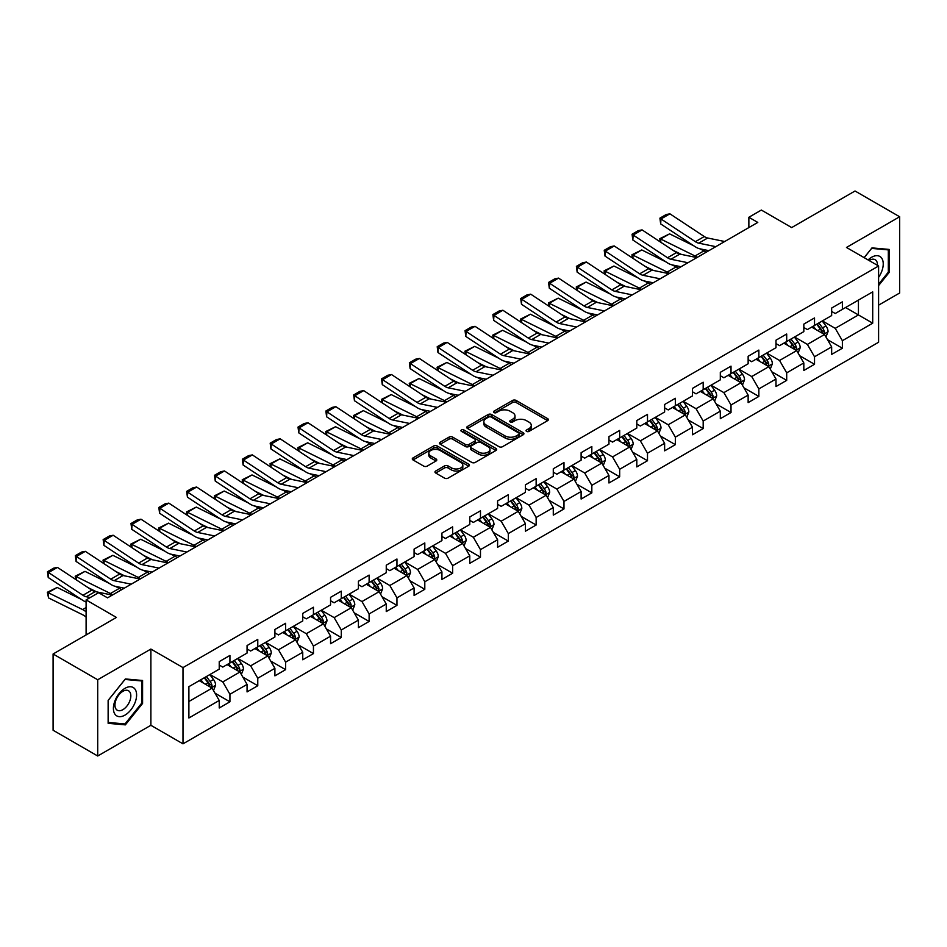 <?xml version="1.0" encoding="UTF-8"?>
<svg xmlns="http://www.w3.org/2000/svg" width="947" height="947" viewBox="0 0 947 947"><rect width="100%" height="100%" fill="white"/><g stroke="black" fill="none" stroke-linecap="round" stroke-linejoin="round"><path stroke-width="1.42" d="M526.568 431.394A1.728 1.006 0 0 0 529.018 431.394L547.626 420.646A2.474 1.432 0 0 0 548.349 419.639A2.474 1.432 0 0 0 547.626 418.621L516.103 400.427A2.474 1.432 0 0 0 512.599 400.427L493.979 411.164A1.728 1.006 0 0 0 493.482 411.874A1.728 1.006 0 0 0 493.979 412.584A1.728 1.006 0 0 0 496.441 412.584L498.844 411.187A7.931 4.581 0 0 1 510.054 411.187L512.682 412.703A7.931 4.581 0 0 1 515.002 415.946A7.931 4.581 0 0 1 512.682 419.178L510.279 420.575A1.728 1.006 0 0 0 509.77 421.273A1.728 1.006 0 0 0 510.279 421.983A1.728 1.006 0 0 0 512.729 421.983L515.132 420.598A7.931 4.581 0 0 1 526.343 420.598L528.971 422.113A7.931 4.581 0 0 1 531.291 425.345A7.931 4.581 0 0 1 528.971 428.589L526.568 429.974A1.728 1.006 0 0 0 526.058 430.684A1.728 1.006 0 0 0 526.568 431.394L526.568 429.974M435.703 471.002A2.474 1.432 0 0 0 434.969 472.02A2.474 1.432 0 0 0 435.703 473.027L444.545 478.14A2.474 1.432 0 0 0 448.049 478.14L468.718 466.208A2.474 1.432 0 0 0 469.44 465.19A2.474 1.432 0 0 0 468.718 464.184L437.194 445.978A2.474 1.432 0 0 0 433.69 445.978L413.022 457.91A2.474 1.432 0 0 0 412.288 458.928A2.474 1.432 0 0 0 413.022 459.934L423.7 466.102A2.474 1.432 0 0 0 427.204 466.102L436.046 461A2.474 1.432 0 0 0 436.78 459.982A2.474 1.432 0 0 0 436.046 458.975L430.755 455.909A6.629 3.824 0 0 1 428.813 453.211A6.629 3.824 0 0 1 432.897 449.671A6.629 3.824 0 0 1 440.118 450.5L460.881 462.491A6.629 3.824 0 0 1 462.823 465.19A6.629 3.824 0 0 1 458.727 468.729A6.629 3.824 0 0 1 451.506 467.901L448.049 465.9A2.474 1.432 0 0 0 444.545 465.9L435.703 471.002L435.703 473.027M878.591 305.159L899.65 293.002L899.65 216.756L855.034 190.998L791.692 227.576L761.352 210.056L748.864 217.277L757.778 222.427L107.52 597.853L98.595 592.704L86.106 599.913L86.106 634.94M97.707 679.757L97.707 756.002L150.881 725.295L150.881 649.062L97.707 679.757L53.091 653.998L116.434 617.432L86.106 599.913M150.881 649.062L182.996 667.599L878.591 266L878.591 342.246L182.996 743.845L182.996 667.599M899.65 216.756L846.476 247.463L878.591 266M499.022 446.688A2.474 1.432 0 0 0 502.526 446.688L523.194 434.756A2.474 1.432 0 0 0 523.916 433.738A2.474 1.432 0 0 0 523.194 432.732L491.659 414.526A2.474 1.432 0 0 0 488.155 414.526L467.487 426.458A2.474 1.432 0 0 0 466.764 427.476A2.474 1.432 0 0 0 467.487 428.482L499.022 446.688M462.136 431.761A1.728 1.006 0 0 1 463.9 432.01L495.92 450.5L475.287 462.408A2.474 1.432 0 0 1 471.784 462.408L440.248 444.214L440.248 442.19A2.474 1.432 0 0 0 439.526 443.196A2.474 1.432 0 0 0 440.248 444.214M440.248 442.19L449.103 437.076A2.474 1.432 0 0 1 452.607 437.076L465.391 444.463A2.474 1.432 0 0 0 468.895 444.463L474.755 441.077A2.474 1.432 0 0 0 475.489 440.059A2.474 1.432 0 0 0 474.755 439.053L461.449 431.37A1.728 1.006 0 0 1 460.94 430.66A1.728 1.006 0 0 1 462.006 429.737A1.728 1.006 0 0 1 463.9 429.95L495.956 448.452A2.474 1.432 0 0 1 496.678 449.47A2.474 1.432 0 0 1 495.956 450.476L495.956 448.452M97.707 756.002L53.091 730.244L53.091 653.998M215.028 693.204L229.932 701.81L229.932 694.281L247.06 684.397L247.06 691.914L257.773 685.735L257.773 678.218L274.902 668.322L274.902 675.85L285.603 669.659L285.603 662.142L302.744 652.246L302.744 659.775L313.445 653.596L313.445 646.067L330.574 636.183L330.574 643.7L341.287 637.52L341.287 629.992L358.416 620.107L358.416 627.624L369.117 621.445L369.117 613.928L386.258 604.032L386.258 611.561L396.959 605.37L396.959 597.853L414.088 587.957L414.088 595.485L424.801 589.306L424.801 581.778L441.929 571.893L441.929 579.41L452.63 573.231L452.63 565.714L469.771 555.818L469.771 563.335L480.472 557.156L480.472 549.639L497.601 539.743L497.601 547.271L508.314 541.08L508.314 533.563L525.443 523.679L525.443 531.196L536.144 525.017L536.144 517.488L553.285 507.604L553.285 515.121L563.986 508.941L563.986 501.425L581.115 491.529L581.115 499.045L591.828 492.866L591.828 485.349L608.957 475.453L608.957 482.982L619.669 476.803L619.669 469.274L636.798 459.39L636.798 466.907L647.499 460.727L647.499 453.199L664.628 443.314L664.628 450.831L675.341 444.652L675.341 437.135L692.47 427.239L692.47 434.768L703.183 428.577L703.183 421.06L720.312 411.164L720.312 418.692L731.013 412.513L731.013 404.985L748.142 395.1L748.142 402.617L758.855 396.438L758.855 388.921L775.984 379.025L775.984 386.542L786.697 380.363L786.697 372.846L803.825 362.95L803.825 370.478L814.527 364.287L814.527 356.77L831.655 346.886L831.655 354.403L842.368 348.224L842.368 340.695L872.708 323.187L872.708 291.865L858.432 300.104L858.432 314.937L872.708 323.187M229.932 701.81L219.231 707.989L219.231 700.472L188.891 717.98L188.891 686.658L219.231 669.15L219.231 661.622L229.932 655.442L229.932 662.971L247.06 653.075L247.06 645.558L257.773 639.367L257.773 646.896L274.902 637L274.902 629.483L285.603 623.304L285.603 630.82L302.744 620.936L302.744 613.407L313.445 607.228L313.445 614.745L330.574 604.861L330.574 597.332L341.287 591.153L341.287 598.682L358.416 588.785L358.416 581.269L369.117 575.089L369.117 582.606L386.258 572.71L386.258 565.193L396.959 559.014L396.959 566.531L414.088 556.647L414.088 549.118L424.801 542.939L424.801 550.456L441.929 540.571L441.929 533.054L452.63 526.863L452.63 534.392L469.771 524.496L469.771 516.979L480.472 510.8L480.472 518.317L497.601 508.421L497.601 500.904L508.314 494.725L508.314 502.241L525.443 492.357L525.443 484.828L536.144 478.649L536.144 486.166L553.285 476.282L553.285 468.765L563.986 462.574L563.986 470.103L581.115 460.206L581.115 452.69L591.828 446.511L591.828 454.027L608.957 444.143L608.957 436.614L619.669 430.435L619.669 437.952L636.798 428.068L636.798 420.539L647.499 414.36L647.499 421.889L664.628 411.992L664.628 404.476L675.341 398.285L675.341 405.813L692.47 395.917L692.47 388.4L703.183 382.221L703.183 389.738L720.312 379.854L720.312 372.325L731.013 366.146L731.013 373.663L748.142 363.778L748.142 356.261L758.855 350.07L758.855 357.599L775.984 347.703L775.984 340.186L786.697 334.007L786.697 341.524L803.825 331.628L803.825 324.111L814.527 317.932L814.527 325.448L831.655 315.564L831.655 308.035L842.368 301.856L842.368 309.373L872.708 291.865M227.079 664.616L239.922 672.027L222.794 681.923L209.95 674.501M219.231 665.031L222.794 667.09L229.932 662.971M222.794 681.923L229.932 694.281M239.922 672.027L247.06 684.397M254.909 648.541L267.764 655.963L250.635 665.848L237.78 658.437M247.06 648.955L250.635 651.015L257.773 646.896M250.635 665.848L257.773 678.218M267.764 655.963L274.902 668.322M282.751 632.466L295.606 639.888L278.465 649.784L265.622 642.362M274.902 632.88L278.465 634.94L285.603 630.82M278.465 649.784L285.603 662.142M295.606 639.888L302.744 652.246M310.592 616.402L323.436 623.813L306.307 633.709L293.463 626.287M302.744 616.805L306.307 618.865L313.445 614.745M306.307 633.709L313.445 646.067M323.436 623.813L330.574 636.183M338.422 600.327L351.278 607.749L334.149 617.633L321.293 610.211M330.574 600.741L334.149 602.801L341.287 598.682M334.149 617.633L341.287 629.992M351.278 607.749L358.416 620.107M366.264 584.252L379.12 591.674L361.979 601.558L349.135 594.148M358.416 584.666L361.979 586.726L369.117 582.606M361.979 601.558L369.117 613.928M379.12 591.674L386.258 604.032M394.106 568.176L406.95 575.598L389.821 585.495L376.977 578.072M386.258 568.591L389.821 570.65L396.959 566.531M389.821 585.495L396.959 597.853M406.95 575.598L414.088 587.957M421.948 552.113L434.791 559.523L417.663 569.419L404.807 561.997M414.088 552.515L417.663 554.587L424.801 550.456M417.663 569.419L424.801 581.778M434.791 559.523L441.929 571.893M449.778 536.038L462.633 543.46L445.492 553.344L432.649 545.922M441.929 536.452L445.492 538.512L452.63 534.392M445.492 553.344L452.63 565.714M462.633 543.46L469.771 555.818M477.619 519.962L490.463 527.384L473.334 537.269L460.491 529.858M469.771 520.377L473.334 522.436L480.472 518.317M473.334 537.269L480.472 549.639M490.463 527.384L497.601 539.743M505.461 503.887L518.305 511.309L501.176 521.205L488.321 513.783M497.601 504.301L501.176 506.361L508.314 502.241M501.176 521.205L508.314 533.563M518.305 511.309L525.443 523.679M533.291 487.823L546.147 495.234L529.006 505.13L516.162 497.708M525.443 488.238L529.006 490.297L536.144 486.166M529.006 505.13L536.144 517.488M546.147 495.234L553.285 507.604M561.133 471.748L573.977 479.17L556.848 489.054L544.004 481.644M553.285 472.162L556.848 474.222L563.986 470.103M556.848 489.054L563.986 501.425M573.977 479.17L581.115 491.529M588.975 455.673L601.818 463.095L584.69 472.979L571.834 465.569M581.115 456.087L584.69 458.147L591.828 454.027M584.69 472.979L591.828 485.349M601.818 463.095L608.957 475.453M616.805 439.609L629.66 447.02L612.531 456.916L599.676 449.494M608.957 440.012L612.531 442.071L619.669 437.952M612.531 456.916L619.669 469.274M629.66 447.02L636.798 459.39M644.647 423.534L657.49 430.956L640.361 440.84L627.518 433.418M636.798 423.948L640.361 426.008L647.499 421.889M640.361 440.84L647.499 453.199M657.49 430.956L664.628 443.314M672.488 407.459L685.332 414.881L668.203 424.765L655.348 417.355M664.628 407.873L668.203 409.933L675.341 405.813M668.203 424.765L675.341 437.135M685.332 414.881L692.47 427.239M700.318 391.383L713.174 398.805L696.045 408.702L683.189 401.279M692.47 391.798L696.045 393.857L703.183 389.738M696.045 408.702L703.183 421.06M713.174 398.805L720.312 411.164M728.16 375.32L741.004 382.73L723.875 392.626L711.031 385.204M720.312 375.722L723.875 377.794L731.013 373.663M723.875 392.626L731.013 404.985M741.004 382.73L748.142 395.1M756.002 359.244L768.846 366.667L751.717 376.551L738.873 369.129M748.142 359.659L751.717 361.718L758.855 357.599M751.717 376.551L758.855 388.921M768.846 366.667L775.984 379.025M783.832 343.169L796.687 350.591L779.559 360.476L766.703 353.065M775.984 343.583L779.559 345.643L786.697 341.524M779.559 360.476L786.697 372.846M796.687 350.591L803.825 362.95M811.674 327.094L824.517 334.516L807.389 344.412L794.545 336.99M803.825 327.508L807.389 329.568L814.527 325.448M807.389 344.412L814.527 356.77M824.517 334.516L831.655 346.886M845.576 307.526L858.432 314.937L835.23 328.337L822.387 320.915M831.655 311.445L835.23 313.504L842.368 309.373M835.23 328.337L842.368 340.695M150.881 725.295L182.996 743.845M748.864 217.277L748.864 227.576M188.891 701.502L212.092 688.102L199.237 680.692M212.092 688.102L219.231 700.472M827.465 339.618L842.368 348.224M799.635 355.693L814.527 364.287M771.793 371.757L786.697 380.363M743.951 387.832L758.855 396.438M716.121 403.907L731.013 412.513M688.28 419.983L703.183 428.577M660.438 436.046L675.341 444.652M632.596 452.121L647.499 460.727M604.766 468.197L619.669 476.803M576.924 484.272L591.828 492.866M549.082 500.336L563.986 508.941M521.252 516.411L536.144 525.017M493.411 532.486L508.314 541.08M465.569 548.55L480.472 557.156M437.739 564.625L452.63 573.231M409.897 580.7L424.801 589.306M382.055 596.776L396.959 605.37M354.225 612.839L369.117 621.445M326.384 628.915L341.287 637.52M298.542 644.99L313.445 653.596M270.712 661.065L285.603 669.659M242.87 677.129L257.773 685.735M878.591 285.592L889.209 272.381L889.209 249.428L871.986 247.889L864.138 257.655M108.136 723.33L125.359 724.869L142.583 703.443L142.583 680.491L125.359 678.952L108.136 700.366L108.136 723.33M888.322 271.872L889.209 272.381M141.683 702.934L142.583 703.443M123.536 723.816L125.359 724.869M527.254 431.631L528.971 430.648A7.931 4.581 0 0 0 531.291 427.405L531.291 425.345M515.002 415.946L515.002 418.006A7.931 4.581 0 0 1 512.682 421.237L510.966 422.232M547.626 418.621L547.626 420.646L516.103 402.487A2.474 1.432 0 0 0 512.599 402.487L494.677 412.821M523.158 434.768L491.659 416.585A2.474 1.432 0 0 0 488.155 416.585L467.522 428.506M518.814 434.448A1.728 1.006 0 0 0 519.323 433.738A1.728 1.006 0 0 0 518.814 433.039L491.138 417.059A1.728 1.006 0 0 0 488.688 417.059L486.142 418.527A7.931 4.581 0 0 0 483.822 421.758A7.931 4.581 0 0 0 486.142 424.99L505.059 435.916A7.931 4.581 0 0 0 516.269 435.916L518.814 434.448L518.814 436.508A1.728 1.006 0 0 0 519.323 435.798L519.323 433.738M483.822 421.758L483.822 423.818A7.931 4.581 0 0 0 486.142 427.061L486.142 424.99M518.814 436.508L516.269 437.976A7.931 4.581 0 0 1 505.059 437.976L486.142 427.061M440.284 444.226L449.103 439.136L449.103 437.076M475.489 440.059L475.489 442.119A2.474 1.432 0 0 1 474.755 443.137L468.895 446.522A2.474 1.432 0 0 1 465.391 446.522L452.607 439.136A2.474 1.432 0 0 0 449.103 439.136M478.661 452.121A6.629 3.824 0 0 0 485.882 452.95A6.629 3.824 0 0 0 489.966 449.423A6.629 3.824 0 0 0 488.025 446.712L480.721 442.486A2.474 1.432 0 0 0 477.217 442.486L471.346 445.883A2.474 1.432 0 0 0 470.623 446.889A2.474 1.432 0 0 0 471.346 447.895L478.661 452.121L478.661 454.181A6.629 3.824 0 0 0 485.882 455.01A6.629 3.824 0 0 0 489.966 451.482L489.966 449.423M470.623 446.889L470.623 448.949A2.474 1.432 0 0 0 471.346 449.967L471.346 447.895M478.661 454.181L471.346 449.967M462.823 465.19L462.823 467.25A6.629 3.824 0 0 1 458.727 470.789A6.629 3.824 0 0 1 451.506 469.961L448.049 467.96A2.474 1.432 0 0 0 444.545 467.96L435.738 473.05M428.813 453.211L428.813 455.27A6.629 3.824 0 0 0 430.755 457.981L430.755 455.909M436.046 458.975L436.046 461L430.755 457.981M468.718 464.184L468.718 466.208L437.194 448.038A2.474 1.432 0 0 0 433.69 448.038L413.046 459.958M825.938 336.954L828.057 331.616A6.688 3.859 -120 0 0 825.926 325.922L822.233 320.997M660.237 241.899L659.787 238.691L669.588 233.862L693.82 245.829M699.833 248.801L703.964 250.837A18.928 10.926 60 0 1 706.237 252.186M815.817 329.497L813.319 326.147M669.588 233.862L660.663 239.011L695.039 255.986A18.928 10.926 60 0 1 697.312 257.335M659.787 238.691L660.663 239.011L660.864 242.302M681.367 254.4L672.654 250.103M823.488 333.924L824.446 331.9A6.688 3.859 -120 0 0 822.529 327.875L818.847 322.963M817.178 323.921L821.262 329.378A3.409 1.965 60 0 1 821.878 330.42L824.446 331.9M816.705 324.194L820.386 329.106A6.688 3.859 60 0 1 822.304 333.131M715.802 246.658L698.744 243.166A12.619 7.28 60 0 1 695.358 241.686L660.982 218.97L660.663 223.918L695.039 246.634A18.928 10.926 -120 0 0 700.105 248.86L708.877 250.659M724.715 241.509L707.669 238.017A12.619 7.28 60 0 1 704.284 236.537L669.908 213.821L660.982 218.97L659.917 218.153L666.155 214.543L669.908 213.821M660.663 223.918L659.917 218.153M878.591 277.341A16.407 9.47 120 0 0 881.681 271.54A16.407 9.47 120 0 0 880.663 257.016A16.407 9.47 120 0 0 868.091 259.94M887.209 249.25L888.322 249.89L888.322 272.132L878.591 284.23M864.173 257.679L871.631 248.398L888.322 249.89M877.455 265.349A11.234 6.487 120 0 0 875.135 259.691A11.234 6.487 120 0 0 869.086 260.52M125.004 715.092A16.407 9.47 120 0 0 136.605 695.003A16.407 9.47 120 0 0 125.004 688.315A16.407 9.47 120 0 0 113.403 708.403A16.407 9.47 120 0 0 125.004 715.092M122.897 709.658A11.234 6.487 120 0 0 130.224 699.762A11.234 6.487 120 0 0 128.508 690.754A11.234 6.487 120 0 0 122.897 691.31A11.234 6.487 120 0 0 115.558 701.206A11.234 6.487 120 0 0 117.274 710.214A11.234 6.487 120 0 0 122.897 709.658M108.313 700.212L125.004 679.461L141.683 680.952L141.683 703.195L125.004 723.946L108.313 722.454L108.313 700.212M140.582 680.313L141.683 680.952M798.096 353.03L800.215 347.679A6.688 3.859 -120 0 0 798.084 341.985L794.403 337.073M632.407 257.963L631.945 254.767L641.746 249.937L665.978 261.905M671.991 264.864L676.122 266.912A18.928 10.926 60 0 1 678.395 268.261M787.975 345.56L785.477 342.222M641.746 249.937L632.833 255.086L667.197 272.061A18.928 10.926 60 0 1 669.47 273.411M631.945 254.767L632.833 255.086L633.022 258.377M653.525 270.475L644.812 266.178M795.646 349.988L796.605 347.963A6.688 3.859 -120 0 0 794.699 343.95L791.005 339.026M789.336 339.997L793.42 345.454A3.409 1.965 60 0 1 794.036 346.484L796.605 347.963M788.863 340.269L792.556 345.182A6.688 3.859 60 0 1 794.462 349.206M770.254 369.105L772.385 363.755A6.688 3.859 -120 0 0 770.242 358.061L766.561 353.148M604.565 274.038L604.115 270.842L613.916 266.012L638.136 277.968M644.149 280.939L648.281 282.987A18.928 10.926 60 0 1 650.565 284.325M760.145 361.636L757.636 358.297M613.916 266.012L604.991 271.162L639.367 288.137A18.928 10.926 60 0 1 641.64 289.474M604.115 270.842L604.991 271.162L605.192 274.452M625.695 286.55L616.982 282.242M767.816 366.063L768.775 364.039A6.688 3.859 -120 0 0 766.857 360.014L763.175 355.101M761.495 356.072L765.578 361.529A3.409 1.965 60 0 1 766.206 362.559L768.775 364.039M761.033 356.344L764.714 361.257A6.688 3.859 60 0 1 766.632 365.282M687.96 262.733L670.902 259.241A12.619 7.28 60 0 1 667.517 257.75L633.152 235.034L632.833 239.993L667.197 262.71A18.928 10.926 -120 0 0 672.275 264.935L681.047 266.734M696.885 257.584L679.828 254.092A12.619 7.28 60 0 1 676.442 252.6L642.066 229.884L633.152 235.034L632.075 234.229L638.325 230.618L642.066 229.884M632.833 239.993L632.075 234.229M660.118 278.809L643.06 275.305A12.619 7.28 60 0 1 639.687 273.825L605.311 251.109L604.991 256.069L639.367 278.785A18.928 10.926 -120 0 0 644.433 280.999L653.205 282.798M669.044 273.659L651.986 270.155A12.619 7.28 60 0 1 648.612 268.676L614.236 245.96L605.311 251.109L604.233 250.292L610.484 246.694L614.236 245.96M604.991 256.069L604.233 250.292M742.424 385.18L744.543 379.83A6.688 3.859 -120 0 0 742.412 374.136L738.719 369.212M576.723 290.113L576.273 286.917L586.075 282.076L610.306 294.044M616.319 297.015L620.451 299.051A18.928 10.926 60 0 1 622.724 300.4M732.303 377.711L729.806 374.373M586.075 282.076L577.149 287.225L611.525 304.2A18.928 10.926 60 0 1 613.798 305.55M576.273 286.917L577.149 287.225L577.35 290.528M597.853 302.614L589.141 298.317M739.974 382.138L740.933 380.114A6.688 3.859 -120 0 0 739.015 376.089L735.334 371.177M733.653 372.147L737.749 377.593A3.409 1.965 60 0 1 738.364 378.634L740.933 380.114M733.191 372.408L736.873 377.332A6.688 3.859 60 0 1 738.79 381.345M714.583 401.244L716.701 395.905A6.688 3.859 -120 0 0 714.571 390.211L710.889 385.287M548.893 306.189L548.431 302.981L558.233 298.151L582.464 310.119M588.478 313.09L592.609 315.126A18.928 10.926 60 0 1 594.882 316.476M704.461 393.774L701.964 390.436M558.233 298.151L549.307 303.3L583.683 320.275A18.928 10.926 60 0 1 585.956 321.625M548.431 302.981L549.307 303.3L549.509 306.591M570.011 318.689L561.299 314.392M712.132 398.214L713.091 396.189A6.688 3.859 -120 0 0 711.173 392.165L707.492 387.252M705.823 388.211L709.907 393.668A3.409 1.965 60 0 1 710.522 394.698L713.091 396.189M705.349 388.483L709.043 393.396A6.688 3.859 60 0 1 710.948 397.42M686.741 417.319L688.86 411.969A6.688 3.859 -120 0 0 686.729 406.275L683.047 401.362M521.051 322.252L520.601 319.056L530.403 314.226L554.622 326.182M560.636 329.154L564.767 331.201A18.928 10.926 60 0 1 567.052 332.551M676.632 409.85L674.122 406.512M530.403 314.226L521.477 319.376L555.853 336.351A18.928 10.926 60 0 1 558.126 337.7M520.601 319.056L521.477 319.376L521.679 322.667M542.181 334.765L533.469 330.456M684.302 414.277L685.249 412.253A6.688 3.859 -120 0 0 683.343 408.24L679.662 403.315M677.981 404.286L682.065 409.743A3.409 1.965 60 0 1 682.692 410.773L685.249 412.253M677.519 404.558L681.201 409.471A6.688 3.859 60 0 1 683.118 413.496M632.288 294.884L615.23 291.38A12.619 7.28 60 0 1 611.845 289.9L577.469 267.184L577.149 272.132L611.525 294.848A18.928 10.926 -120 0 0 616.592 297.074L625.363 298.873M641.202 289.735L624.156 286.231A12.619 7.28 60 0 1 620.77 284.751L586.394 262.035L577.469 267.184L576.403 266.367L582.642 262.757L586.394 262.035M577.149 272.132L576.403 266.367M604.446 310.947L587.389 307.455A12.619 7.28 60 0 1 584.003 305.976L549.639 283.26L549.307 288.208L583.683 310.924A18.928 10.926 -120 0 0 588.762 313.149L597.533 314.949M613.372 305.798L596.314 302.306A12.619 7.28 60 0 1 592.929 300.826L558.552 278.11L549.639 283.26L548.562 282.443L554.812 278.832L558.552 278.11M549.307 288.208L548.562 282.443M576.605 327.023L559.547 323.531A12.619 7.28 60 0 1 556.173 322.039L521.797 299.323L521.477 304.283L555.853 326.999A18.928 10.926 -120 0 0 560.92 329.225L569.692 331.024M585.53 321.873L568.472 318.37A12.619 7.28 60 0 1 565.099 316.89L530.722 294.174L521.797 299.323L520.72 298.506L526.97 294.908L530.722 294.174M521.477 304.283L520.72 298.506M658.899 433.395L661.03 428.044A6.688 3.859 -120 0 0 658.899 422.35L655.206 417.438M493.209 338.328L492.76 335.131L502.561 330.29L526.792 342.258M532.806 345.229L536.937 347.265A18.928 10.926 60 0 1 539.21 348.614M648.79 425.925L646.292 422.587M502.561 330.29L493.636 335.451L528.012 352.426A18.928 10.926 60 0 1 530.284 353.764M492.76 335.131L493.636 335.451L493.837 338.742M514.339 350.84L505.627 346.531M656.46 430.352L657.419 428.328A6.688 3.859 -120 0 0 655.502 424.303L651.82 419.391M650.139 420.361L654.235 425.807A3.409 1.965 60 0 1 654.851 426.848L657.419 428.328M649.678 420.622L653.359 425.546A6.688 3.859 60 0 1 655.277 429.571M548.775 343.098L531.717 339.594A12.619 7.28 60 0 1 528.331 338.115L493.955 315.398L493.636 320.346L528.012 343.063A18.928 10.926 -120 0 0 533.078 345.288L541.85 347.087M557.688 337.949L540.63 334.445A12.619 7.28 60 0 1 537.257 332.965L502.881 310.249L493.955 315.398L492.89 314.582L499.128 310.983L502.881 310.249M493.636 320.346L492.89 314.582M631.069 449.47L633.188 444.119A6.688 3.859 -120 0 0 631.057 438.425L627.376 433.501M465.379 354.403L464.918 351.195L474.719 346.365L498.951 358.333M504.964 361.304L509.095 363.34A18.928 10.926 60 0 1 511.368 364.69M620.948 442L618.45 438.662M474.719 346.365L465.794 351.515L500.17 368.49A18.928 10.926 60 0 1 502.443 369.839M464.918 351.195L465.794 351.515L465.995 354.817M486.498 366.903L477.785 362.606M628.619 446.428L629.577 444.403A6.688 3.859 -120 0 0 627.66 440.379L623.978 435.466M622.309 436.425L626.393 441.882A3.409 1.965 60 0 1 627.009 442.924L629.577 444.403M621.836 436.697L625.529 441.61A6.688 3.859 60 0 1 627.435 445.635M520.933 359.173L503.875 355.67A12.619 7.28 60 0 1 500.49 354.19L466.125 331.474L465.794 336.422L500.17 359.138A18.928 10.926 -120 0 0 505.248 361.363L514.02 363.163M529.858 354.012L512.801 350.52A12.619 7.28 60 0 1 509.415 349.041L475.039 326.324L466.125 331.474L465.048 330.657L471.298 327.046L475.039 326.324M465.794 336.422L465.048 330.657M603.227 465.533L605.346 460.183A6.688 3.859 -120 0 0 603.215 454.489L599.534 449.576M437.538 370.478L437.088 367.27L446.889 362.441L471.109 374.408M477.122 377.38L481.254 379.416A18.928 10.926 60 0 1 483.526 380.765M593.118 458.064L590.608 454.726M446.889 362.441L437.964 367.59L472.34 384.565A18.928 10.926 60 0 1 474.613 385.914M437.088 367.27L437.964 367.59L438.165 370.881M458.668 382.979L449.955 378.682M600.789 462.491L601.736 460.479A6.688 3.859 -120 0 0 599.83 456.454L596.148 451.53M594.467 452.5L598.551 457.957A3.409 1.965 60 0 1 599.179 458.987L601.736 460.479M594.006 452.773L597.687 457.685A6.688 3.859 60 0 1 599.605 461.71M493.091 375.237L476.033 371.745A12.619 7.28 60 0 1 472.66 370.265L438.283 347.549L437.964 352.497L472.34 375.213A18.928 10.926 -120 0 0 477.406 377.439L486.178 379.238M502.017 370.088L484.959 366.596A12.619 7.28 60 0 1 481.573 365.104L447.209 342.388L438.283 347.549L437.206 346.732L443.456 343.122L447.209 342.388M437.964 352.497L437.206 346.732M575.385 481.609L577.516 476.258A6.688 3.859 -120 0 0 575.374 470.564L571.692 465.652M409.696 386.542L409.246 383.346L419.048 378.516L443.267 390.472M449.292 393.443L453.424 395.491A18.928 10.926 60 0 1 455.696 396.829M565.276 474.139L562.778 470.801M419.048 378.516L410.122 383.665L444.498 400.64A18.928 10.926 60 0 1 446.771 401.99M409.246 383.346L410.122 383.665L410.323 386.956M430.826 399.054L422.113 394.745M572.947 478.566L573.906 476.542A6.688 3.859 -120 0 0 571.988 472.529L568.307 467.605M566.626 468.576L570.721 474.033A3.409 1.965 60 0 1 571.337 475.063L573.906 476.542M566.164 468.848L569.845 473.76A6.688 3.859 60 0 1 571.763 477.785M465.261 391.312L448.203 387.82A12.619 7.28 60 0 1 444.818 386.329L410.442 363.612L410.122 368.572L444.498 391.289A18.928 10.926 -120 0 0 449.565 393.502L458.336 395.301M474.175 386.163L457.117 382.659A12.619 7.28 60 0 1 453.743 381.179L419.367 358.463L410.442 363.612L409.376 362.796L415.615 359.197L419.367 358.463M410.122 368.572L409.376 362.796M547.555 497.684L549.674 492.333A6.688 3.859 -120 0 0 547.544 486.64L543.862 481.727M381.866 402.617L381.404 399.421L391.206 394.579L415.437 406.547M421.451 409.518L425.582 411.554A18.928 10.926 60 0 1 427.855 412.904M537.434 490.215L534.937 486.876M391.206 394.579L382.28 399.741L416.656 416.716A18.928 10.926 60 0 1 418.929 418.053M381.404 399.421L382.28 399.741L382.481 403.031M402.984 415.129L394.272 410.82M545.105 494.642L546.064 492.618A6.688 3.859 -120 0 0 544.146 488.593L540.465 483.68M538.796 484.651L542.88 490.096A3.409 1.965 60 0 1 543.495 491.138L546.064 492.618M538.322 484.911L542.004 489.836A6.688 3.859 60 0 1 543.921 493.849M437.419 407.388L420.361 403.884A12.619 7.28 60 0 1 416.976 402.404L382.612 379.688L382.28 384.636L416.656 407.352A18.928 10.926 -120 0 0 421.735 409.578L430.506 411.377M446.345 402.238L429.287 398.734A12.619 7.28 60 0 1 425.901 397.255L391.525 374.538L382.612 379.688L381.534 378.871L387.785 375.261L391.525 374.538M382.28 384.636L381.534 378.871M519.714 513.748L521.833 508.409A6.688 3.859 -120 0 0 519.702 502.715L516.02 497.791M354.024 418.692L353.562 415.484L363.364 410.655L387.595 422.622M393.609 425.594L397.74 427.63A18.928 10.926 60 0 1 400.013 428.979M509.604 506.29L507.095 502.94M363.364 410.655L354.45 415.804L388.826 432.779A18.928 10.926 60 0 1 391.099 434.128M353.562 415.484L354.45 415.804L354.652 419.107M375.154 431.193L366.442 426.896M517.275 510.717L518.222 508.693A6.688 3.859 -120 0 0 516.316 504.668L512.635 499.756M510.954 500.714L515.038 506.172A3.409 1.965 60 0 1 515.653 507.213L518.222 508.693M510.492 500.987L514.174 505.899A6.688 3.859 60 0 1 516.091 509.924M409.578 423.463L392.52 419.959A12.619 7.28 60 0 1 389.146 418.479L354.77 395.763L354.45 400.711L388.826 423.427A18.928 10.926 -120 0 0 393.893 425.653L402.664 427.452M418.503 418.302L401.445 414.81A12.619 7.28 60 0 1 398.06 413.33L363.695 390.614L354.77 395.763L353.693 394.946L359.943 391.336L363.695 390.614M354.45 400.711L353.693 394.946M491.872 529.823L494.003 524.472A6.688 3.859 -120 0 0 491.86 518.778L488.178 513.866M326.182 434.756L325.732 431.56L335.534 426.73L359.753 438.698M365.779 441.657L369.91 443.705A18.928 10.926 60 0 1 372.183 445.054M481.763 522.353L479.265 519.015M335.534 426.73L326.608 431.879L360.985 448.854A18.928 10.926 60 0 1 363.257 450.204M325.732 431.56L326.608 431.879L326.81 435.17M347.312 447.268L338.6 442.971M489.433 526.781L490.392 524.768A6.688 3.859 -120 0 0 488.474 520.743L484.793 515.819M483.112 516.79L487.208 522.247A3.409 1.965 60 0 1 487.823 523.277L490.392 524.768M482.65 517.062L486.332 521.975A6.688 3.859 60 0 1 488.25 525.999M381.748 439.526L364.69 436.034A12.619 7.28 60 0 1 361.304 434.555L326.928 411.838L326.608 416.787L360.985 439.503A18.928 10.926 -120 0 0 366.051 441.728L374.823 443.527M390.661 434.377L373.603 430.885A12.619 7.28 60 0 1 370.23 429.393L335.854 406.677L326.928 411.838L325.863 411.022L332.101 407.411L335.854 406.677M326.608 416.787L325.863 411.022M464.042 545.898L466.161 540.548A6.688 3.859 -120 0 0 464.03 534.854L460.349 529.941M298.352 450.831L297.891 447.635L307.692 442.805L331.923 454.761M337.937 457.732L342.068 459.78A18.928 10.926 60 0 1 344.341 461.118M453.921 538.429L451.423 535.091M307.692 442.805L298.767 447.955L333.143 464.93A18.928 10.926 60 0 1 335.416 466.279M297.891 447.635L298.767 447.955L298.968 451.245M319.47 463.343L310.758 459.035M461.591 542.856L462.55 540.832A6.688 3.859 -120 0 0 460.633 536.807L456.951 531.894M455.282 532.865L459.366 538.322A3.409 1.965 60 0 1 459.982 539.352L462.55 540.832M454.809 533.137L458.49 538.05A6.688 3.859 60 0 1 460.408 542.075M353.906 455.602L336.848 452.098A12.619 7.28 60 0 1 333.462 450.618L299.098 427.902L298.767 432.862L333.143 455.578A18.928 10.926 -120 0 0 338.221 457.792L346.981 459.591M362.831 450.452L345.773 446.948A12.619 7.28 60 0 1 342.388 445.469L308.012 422.753L299.098 427.902L298.021 427.085L304.271 423.487L308.012 422.753M298.767 432.862L298.021 427.085M436.2 561.973L438.319 556.623A6.688 3.859 -120 0 0 436.188 550.929L432.507 546.005M270.511 466.907L270.049 463.71L279.85 458.869L304.082 470.837M310.095 473.808L314.226 475.844A18.928 10.926 60 0 1 316.499 477.193M426.091 554.504L423.581 551.166M279.85 458.869L270.937 464.018L305.301 480.993A18.928 10.926 60 0 1 307.586 482.343M270.049 463.71L270.937 464.018L271.138 467.321M291.64 479.407L282.928 475.11M433.762 558.931L434.709 556.907A6.688 3.859 -120 0 0 432.803 552.882L429.121 547.97M427.44 548.94L431.524 554.386A3.409 1.965 60 0 1 432.14 555.427L434.709 556.907M426.979 549.201L430.66 554.125A6.688 3.859 60 0 1 432.566 558.138M326.064 471.677L309.006 468.173A12.619 7.28 60 0 1 305.632 466.693L271.256 443.977L270.937 448.925L305.301 471.642A18.928 10.926 -120 0 0 310.379 473.867L319.151 475.666M334.989 466.528L317.932 463.024A12.619 7.28 60 0 1 314.546 461.544L280.182 438.828L271.256 443.977L270.179 443.16L276.429 439.55L280.182 438.828M270.937 448.925L270.179 443.16M408.358 578.037L410.489 572.698A6.688 3.859 -120 0 0 408.346 567.004L404.665 562.08M242.669 482.982L242.219 479.774L252.02 474.944L276.24 486.912M282.265 489.883L286.396 491.919A18.928 10.926 60 0 1 288.669 493.269M398.249 570.567L395.751 567.229M252.02 474.944L243.095 480.093L277.471 497.068A18.928 10.926 60 0 1 279.744 498.418M242.219 479.774L243.095 480.093L243.296 483.384M263.799 495.482L255.086 491.185M405.92 575.007L406.879 572.982A6.688 3.859 -120 0 0 404.961 568.958L401.279 564.045M399.598 565.004L403.682 570.461A3.409 1.965 60 0 1 404.31 571.491L406.879 572.982M399.137 565.276L402.818 570.189A6.688 3.859 60 0 1 404.736 574.213M298.222 487.741L281.176 484.248A12.619 7.28 60 0 1 277.791 482.769L243.415 460.053L243.095 465.001L277.471 487.717A18.928 10.926 -120 0 0 282.537 489.942L291.309 491.742M307.148 482.591L290.09 479.099A12.619 7.28 60 0 1 286.716 477.619L252.34 454.903L243.415 460.053L242.349 459.236L248.588 455.625L252.34 454.903M243.095 465.001L242.349 459.236M380.528 594.112L382.647 588.762A6.688 3.859 -120 0 0 380.516 583.068L376.835 578.155M214.839 499.045L214.377 495.849L224.179 491.02L248.41 502.975M254.423 505.947L258.555 507.994A18.928 10.926 60 0 1 260.827 509.344M370.407 586.643L367.91 583.305M224.179 491.02L215.253 496.169L249.629 513.144A18.928 10.926 60 0 1 251.902 514.493M214.377 495.849L215.253 496.169L215.454 499.46M235.957 511.558L227.244 507.249M378.078 591.07L379.037 589.046A6.688 3.859 -120 0 0 377.119 585.033L373.438 580.109M371.769 581.079L375.852 586.536A3.409 1.965 60 0 1 376.468 587.566L379.037 589.046M371.295 581.351L374.976 586.264A6.688 3.859 60 0 1 376.894 590.289M270.392 503.816L253.334 500.324A12.619 7.28 60 0 1 249.949 498.832L215.585 476.116L215.253 481.076L249.629 503.792A18.928 10.926 -120 0 0 254.707 506.018L263.467 507.817M279.318 498.667L262.26 495.163A12.619 7.28 60 0 1 258.874 493.683L224.498 470.967L215.585 476.116L214.507 475.299L220.758 471.701L224.498 470.967M215.253 481.076L214.507 475.299M352.686 610.188L354.805 604.837A6.688 3.859 -120 0 0 352.675 599.143L348.993 594.231M186.997 515.121L186.535 511.925L196.337 507.083L220.568 519.051M226.582 522.022L230.713 524.058A18.928 10.926 60 0 1 232.986 525.407M342.577 602.718L340.068 599.38M196.337 507.083L187.423 512.244L221.787 529.219A18.928 10.926 60 0 1 224.072 530.557M186.535 511.925L187.423 512.244L187.613 515.535M208.127 527.633L199.415 523.324M350.236 607.145L351.195 605.121A6.688 3.859 -120 0 0 349.289 601.096L345.596 596.184M343.927 597.155L348.011 602.612A3.409 1.965 60 0 1 348.626 603.641L351.195 605.121M343.465 597.415L347.147 602.339A6.688 3.859 60 0 1 349.052 606.364M242.55 519.891L225.493 516.387A12.619 7.28 60 0 1 222.119 514.908L187.743 492.191L187.423 497.151L221.787 519.867A18.928 10.926 -120 0 0 226.866 522.081L235.637 523.88M251.476 514.742L234.418 511.238A12.619 7.28 60 0 1 231.032 509.758L196.668 487.042L187.743 492.191L186.666 491.375L192.916 487.776L196.668 487.042M187.423 497.151L186.666 491.375M324.845 626.263L326.975 620.912A6.688 3.859 -120 0 0 324.833 615.219L321.151 610.294M159.155 531.196L158.705 528L168.507 523.158L192.726 535.126M198.74 538.097L202.871 540.133A18.928 10.926 60 0 1 205.156 541.483M314.735 618.793L312.226 615.455M168.507 523.158L159.581 528.308L193.957 545.283A18.928 10.926 60 0 1 196.23 546.632M158.705 528L159.581 528.308L159.783 531.61M180.285 543.696L171.573 539.399M322.406 623.221L323.365 621.196A6.688 3.859 -120 0 0 321.447 617.172L317.766 612.259M316.085 613.218L320.169 618.675A3.409 1.965 60 0 1 320.796 619.717L323.365 621.196M315.623 613.49L319.305 618.415A6.688 3.859 60 0 1 321.222 622.428M214.709 535.966L197.663 532.463A12.619 7.28 60 0 1 194.277 530.983L159.901 508.267L159.581 513.215L193.957 535.931A18.928 10.926 -120 0 0 199.024 538.156L207.795 539.956M223.634 530.805L206.576 527.313A12.619 7.28 60 0 1 203.203 525.834L168.826 503.117L159.901 508.267L158.836 507.45L165.074 503.84L168.826 503.117M159.581 513.215L158.836 507.45M297.015 642.326L299.134 636.988A6.688 3.859 -120 0 0 297.003 631.282L293.321 626.369M131.325 547.271L130.864 544.063L140.665 539.234L164.896 551.201M170.91 554.173L175.041 556.209A18.928 10.926 60 0 1 177.314 557.558M286.894 634.857L284.396 631.519M140.665 539.234L131.74 544.383L166.116 561.358A18.928 10.926 60 0 1 168.388 562.707M130.864 544.063L131.74 544.383L131.941 547.674M152.443 559.772L143.731 555.475M294.564 639.296L295.523 637.272A6.688 3.859 -120 0 0 293.606 633.247L289.924 628.323M288.255 629.293L292.339 634.75A3.409 1.965 60 0 1 292.954 635.78L295.523 637.272M287.781 629.566L291.463 634.478A6.688 3.859 60 0 1 293.381 638.503M186.879 552.03L169.821 548.538A12.619 7.28 60 0 1 166.435 547.058L132.059 524.342L131.74 529.29L166.116 552.006A18.928 10.926 -120 0 0 171.194 554.232L179.954 556.031M195.792 546.881L178.746 543.389A12.619 7.28 60 0 1 175.361 541.897L140.985 519.181L132.059 524.342L130.994 523.525L137.244 519.915L140.985 519.181M131.74 529.29L130.994 523.525M269.173 658.402L271.292 653.051A6.688 3.859 -120 0 0 269.161 647.357L265.48 642.445M103.483 563.335L103.022 560.139L112.823 555.309L137.055 567.265M143.068 570.236L147.199 572.284A18.928 10.926 60 0 1 149.472 573.622M259.052 650.932L256.554 647.594M112.823 555.309L103.91 560.458L138.274 577.433A18.928 10.926 60 0 1 140.558 578.783M103.022 560.139L103.91 560.458L104.099 563.749M124.613 575.847L115.901 571.538M266.723 655.36L267.681 653.335A6.688 3.859 -120 0 0 265.776 649.322L262.082 644.398M260.413 645.369L264.497 650.826A3.409 1.965 60 0 1 265.113 651.856L267.681 653.335M259.952 645.641L263.633 650.553A6.688 3.859 60 0 1 265.539 654.578M159.037 568.105L141.979 564.613A12.619 7.28 60 0 1 138.605 563.122L104.229 540.406L103.91 545.365L138.274 568.082A18.928 10.926 -120 0 0 143.352 570.307L152.124 572.095M167.962 562.956L150.904 559.452A12.619 7.28 60 0 1 147.519 557.972L113.155 535.256L104.229 540.406L103.152 539.589L109.402 535.99L113.155 535.256M103.91 545.365L103.152 539.589M241.331 674.477L243.462 669.127A6.688 3.859 -120 0 0 241.319 663.433L237.638 658.52M75.642 579.41L75.192 576.214L84.993 571.372L109.213 583.34M115.226 586.311L119.358 588.347A18.928 10.926 60 0 1 121.642 589.697M231.222 667.008L228.712 663.669M84.993 571.372L76.068 576.534L110.444 593.509A18.928 10.926 60 0 1 112.717 594.846M75.192 576.214L76.068 576.534L76.269 579.824M96.772 591.922L88.059 587.614M238.893 671.435L239.851 669.411A6.688 3.859 -120 0 0 237.934 665.386L234.252 660.473M232.571 661.444L236.655 666.889A3.409 1.965 60 0 1 237.283 667.931L239.851 669.411M232.11 661.704L235.791 666.629A6.688 3.859 60 0 1 237.709 670.654M131.195 584.181L114.149 580.677A12.619 7.28 60 0 1 110.763 579.197L76.387 556.481L76.068 561.429L110.444 584.145A18.928 10.926 -120 0 0 115.51 586.371L124.282 588.17M140.12 579.031L123.063 575.527A12.619 7.28 60 0 1 119.689 574.048L85.313 551.332L76.387 556.481L75.322 555.664L81.56 552.065L85.313 551.332M76.068 561.429L75.322 555.664M213.501 690.541L215.62 685.202A6.688 3.859 -120 0 0 213.489 679.508L209.796 674.584M57.151 587.448L48.226 592.597L48.546 597.924L47.35 592.277L57.151 587.448L81.383 599.415M203.38 683.083L200.882 679.733M47.35 592.277L82.602 609.572A18.928 10.926 60 0 1 86.106 611.833M86.106 617.136A12.619 7.28 -120 0 0 82.922 614.899L48.546 597.924M211.051 687.51L212.01 685.486A6.688 3.859 -120 0 0 210.092 681.461L206.41 676.549M204.741 677.507L208.825 682.965A3.409 1.965 60 0 1 209.441 684.006L212.01 685.486M204.268 677.78L207.949 682.692A6.688 3.859 60 0 1 209.867 686.717M90.19 597.545L86.307 596.752A12.619 7.28 60 0 1 82.922 595.272L48.546 572.556L48.226 577.504L82.602 600.22A18.928 10.926 -120 0 0 86.106 602.008M112.279 595.095L95.233 591.603A12.619 7.28 60 0 1 91.847 590.123L57.471 567.407L48.546 572.556L47.48 571.739L53.719 568.129L57.471 567.407M48.226 577.504L47.48 571.739M528.971 430.648L528.971 428.589M510.279 421.983L510.279 420.575M512.682 421.237L512.682 419.178M493.979 412.584L493.979 411.164M512.599 402.487L512.599 400.427M516.103 402.487L516.103 400.427M467.487 428.482L467.487 426.458M488.155 416.585L488.155 414.526M491.659 416.585L491.659 414.526M523.194 434.756L523.194 432.732M505.059 437.976L505.059 435.916M516.269 437.976L516.269 435.916M452.607 439.136L452.607 437.076M465.391 446.522L465.391 444.463M468.895 446.522L468.895 444.463M474.755 443.137L474.755 441.077M463.9 432.01L463.9 429.95M444.545 467.96L444.545 465.9M448.049 467.96L448.049 465.9M451.506 469.961L451.506 467.901M413.022 459.934L413.022 457.91M433.69 448.038L433.69 445.978M437.194 448.038L437.194 445.978M823.866 334.137L828.009 331.746M822.529 327.875L825.926 325.922M817.77 330.621L820.386 329.106M703.964 250.837L695.039 255.986M698.744 243.166L707.669 238.017M695.358 241.686L704.284 236.537M796.025 350.212L800.179 347.809M794.699 343.95L798.084 341.985M789.94 346.697L792.556 345.182M676.122 266.912L667.197 272.061M768.183 366.276L772.338 363.885M766.857 360.014L770.242 358.061M762.098 362.76L764.714 361.257M648.281 282.987L639.367 288.137M670.902 259.241L679.828 254.092M667.517 257.75L676.442 252.6M643.06 275.305L651.986 270.155M639.687 273.825L648.612 268.676M740.353 382.351L744.496 379.96M739.015 376.089L742.412 374.136M734.256 378.836L736.873 377.332M620.451 299.051L611.525 304.2M712.511 398.427L716.654 396.024M711.173 392.165L714.571 390.211M706.426 394.911L709.043 393.396M592.609 315.126L583.683 320.275M684.669 414.502L688.824 412.099M683.343 408.24L686.729 406.275M678.585 410.986L681.201 409.471M564.767 331.201L555.853 336.351M615.23 291.38L624.156 286.231M611.845 289.9L620.77 284.751M587.389 307.455L596.314 302.306M584.003 305.976L592.929 300.826M559.547 323.531L568.472 318.37M556.173 322.039L565.099 316.89M656.839 430.565L660.982 428.174M655.502 424.303L658.899 422.35M650.743 427.05L653.359 425.546M536.937 347.265L528.012 352.426M531.717 339.594L540.63 334.445M528.331 338.115L537.257 332.965M628.997 446.641L633.141 444.25M627.66 440.379L631.057 438.425M622.913 443.125L625.529 441.61M509.095 363.34L500.17 368.49M503.875 355.67L512.801 350.52M500.49 354.19L509.415 349.041M601.156 462.716L605.311 460.313M599.83 456.454L603.215 454.489M595.071 459.2L597.687 457.685M481.254 379.416L472.34 384.565M476.033 371.745L484.959 366.596M472.66 370.265L481.573 365.104M573.326 478.78L577.469 476.388M571.988 472.529L575.374 470.564M567.229 475.276L569.845 473.76M453.424 395.491L444.498 400.64M448.203 387.82L457.117 382.659M444.818 386.329L453.743 381.179M545.484 494.855L549.627 492.464M544.146 488.593L547.544 486.64M539.399 491.339L542.004 489.836M425.582 411.554L416.656 416.716M420.361 403.884L429.287 398.734M416.976 402.404L425.901 397.255M517.642 510.93L521.797 508.539M516.316 504.668L519.702 502.715M511.558 507.414L514.174 505.899M397.74 427.63L388.826 432.779M392.52 419.959L401.445 414.81M389.146 418.479L398.06 413.33M489.812 527.005L493.955 524.602M488.474 520.743L491.86 518.778M483.716 523.49L486.332 521.975M369.91 443.705L360.985 448.854M364.69 436.034L373.603 430.885M361.304 434.555L370.23 429.393M461.97 543.069L466.113 540.678M460.633 536.807L464.03 534.854M455.874 539.553L458.49 538.05M342.068 459.78L333.143 464.93M336.848 452.098L345.773 446.948M333.462 450.618L342.388 445.469M434.128 559.144L438.283 556.753M432.803 552.882L436.188 550.929M428.044 555.629L430.66 554.125M314.226 475.844L305.301 480.993M309.006 468.173L317.932 463.024M305.632 466.693L314.546 461.544M406.287 575.22L410.442 572.828M404.961 568.958L408.346 567.004M400.202 571.704L402.818 570.189M286.396 491.919L277.471 497.068M281.176 484.248L290.09 479.099M277.791 482.769L286.716 477.619M378.457 591.295L382.6 588.892M377.119 585.033L380.516 583.068M372.36 587.779L374.976 586.264M258.555 507.994L249.629 513.144M253.334 500.324L262.26 495.163M249.949 498.832L258.874 493.683M350.615 607.358L354.77 604.967M349.289 601.096L352.675 599.143M344.53 603.843L347.147 602.339M230.713 524.058L221.787 529.219M225.493 516.387L234.418 511.238M222.119 514.908L231.032 509.758M322.773 623.434L326.928 621.043M321.447 617.172L324.833 615.219M316.689 619.918L319.305 618.415M202.871 540.133L193.957 545.283M197.663 532.463L206.576 527.313M194.277 530.983L203.203 525.834M294.943 639.509L299.086 637.106M293.606 633.247L297.003 631.282M288.847 635.993L291.463 634.478M175.041 556.209L166.116 561.358M169.821 548.538L178.746 543.389M166.435 547.058L175.361 541.897M267.101 655.584L271.256 653.181M265.776 649.322L269.161 647.357M261.017 652.069L263.633 650.553M147.199 572.284L138.274 577.433M141.979 564.613L150.904 559.452M138.605 563.122L147.519 557.972M239.26 671.648L243.415 669.257M237.934 665.386L241.319 663.433M233.175 668.132L235.791 666.629M119.358 588.347L110.444 593.509M114.149 580.677L123.063 575.527M110.763 579.197L119.689 574.048M211.43 687.723L215.573 685.332M210.092 681.461L213.489 679.508M205.333 684.208L207.949 682.692M86.106 607.56L82.602 609.572M86.307 596.752L95.233 591.603M82.922 595.272L91.847 590.123"/></g></svg>
